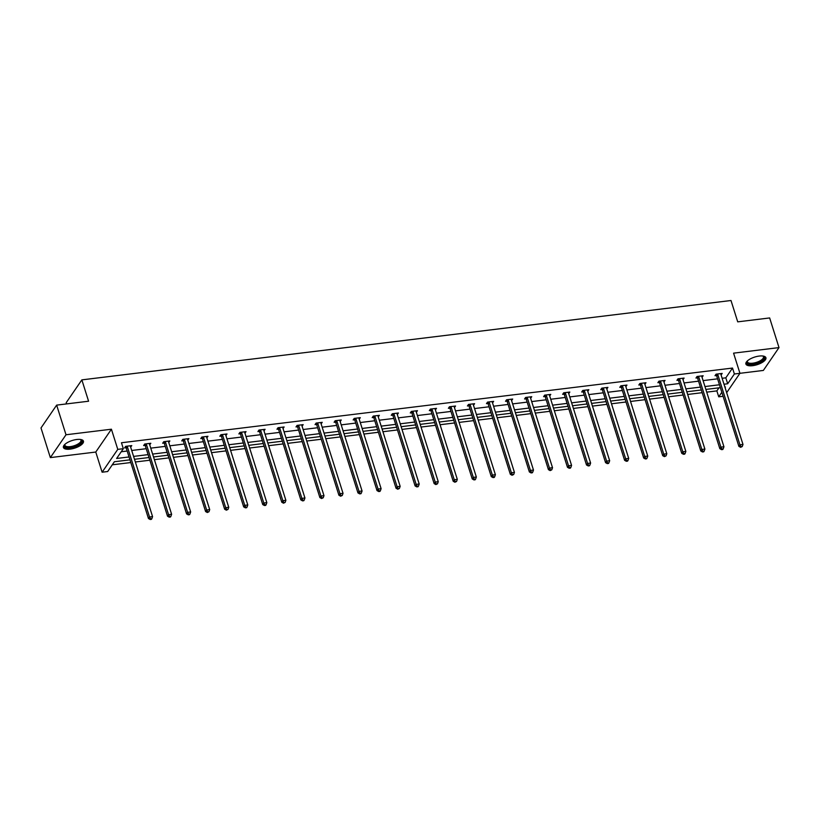 <?xml version="1.0" encoding="UTF-8"?>
<svg xmlns="http://www.w3.org/2000/svg" width="820" height="820" viewBox="0 0 820 820"><rect width="100%" height="100%" fill="white"/><g stroke="black" fill="none" stroke-linecap="round" stroke-linejoin="round"><path stroke-width="1.23" d="M76.742 439.499A10.496 4.008 -17.5 0 1 83.445 441.16A10.496 4.008 -17.5 0 1 70.141 449.134A10.496 4.008 -17.5 0 1 63.427 447.474A10.496 4.008 -17.5 0 1 76.742 439.499M759.207 356.064A10.496 4.008 -17.5 0 1 765.921 357.725A10.496 4.008 -17.5 0 1 752.606 365.689A10.496 4.008 -17.5 0 1 745.903 364.039A10.496 4.008 -17.5 0 1 759.207 356.064M763.348 370.435L779 347.598L733.582 353.154L739.937 373.305L763.348 370.435M56.652 405.121L66 434.764L50.348 457.601L41 427.958L56.652 405.121L88.581 401.216L81.856 379.875L730.999 300.51L737.723 321.85L769.652 317.945L779 347.598M723.096 396.285L718.73 396.818L721.836 392.288M706.717 392.134L716.854 390.894L718.73 396.818M112.289 464.807L130.8 462.541M135.341 461.988L149.855 460.215M154.385 459.661L168.899 457.888M173.44 457.334L187.944 455.561M192.485 454.997L206.988 453.224M211.529 452.671L226.033 450.897M230.574 450.344L245.077 448.571M249.618 448.017L264.122 446.244M268.663 445.69L283.166 443.917M287.707 443.364L302.221 441.59M306.752 441.027L321.266 439.253M325.806 438.7L340.31 436.927M344.851 436.373L359.355 434.6M363.895 434.046L378.399 432.273M382.94 431.72L397.444 429.946M401.984 429.393L416.488 427.62M421.029 427.056L435.533 425.283M440.073 424.729L454.587 422.956M459.118 422.402L473.632 420.629M478.173 420.076L492.676 418.303M497.217 417.749L511.721 415.976M516.262 415.422L530.765 413.649M535.306 413.085L549.81 411.312M554.351 410.758L568.854 408.985M573.395 408.432L587.899 406.658M592.44 406.105L606.954 404.332M611.484 403.778L625.998 402.005M630.539 401.452L645.043 399.678M649.583 399.114L664.087 397.341M668.628 396.788L683.132 395.014M687.672 394.461L702.176 392.688M129.95 459.846L114.38 461.742L107.676 471.531L102.121 472.207L117.772 449.37L123.328 448.694L116.624 458.472L129.047 456.955M50.348 457.601L95.766 452.045L102.121 472.207M66.574 403.911L66.194 402.702L81.856 379.875M149.424 443.774L149.752 444.819L150.808 443.271L144.709 444.02L143.643 445.567L145.017 445.393M187.513 439.12L187.841 440.166L188.897 438.618L182.798 439.366L181.743 440.904L183.106 440.74M225.602 434.467L225.9 435.512L226.996 433.964L220.887 434.713L219.832 436.25L221.195 436.086M263.702 429.803L264.03 430.848L265.085 429.301L258.976 430.049L257.921 431.597L259.284 431.422M301.791 425.149L302.119 426.195L303.174 424.647L297.076 425.395L296.01 426.933L297.383 426.769M339.88 420.496L340.208 421.531L341.263 419.994L335.165 420.732L334.109 422.279L335.472 422.115M377.969 415.832L378.297 416.878L379.363 415.33L373.254 416.078L372.198 417.626L373.561 417.452M416.068 411.179L416.396 412.224L417.452 410.676L411.343 411.425L410.287 412.962L411.65 412.798M454.157 406.525L454.485 407.56L455.541 406.023L449.442 406.761L448.376 408.309L449.749 408.145M492.246 401.861L492.574 402.907L493.63 401.359L487.531 402.107L486.475 403.655L487.838 403.481M530.335 397.208L530.663 398.253L531.729 396.706L525.62 397.454L524.564 398.991L525.928 398.827M568.434 392.544L568.762 393.59L569.818 392.052L563.709 392.79L562.653 394.338L564.016 394.174M606.523 387.891L606.851 388.936L607.907 387.388L601.808 388.137L600.742 389.684L602.116 389.51M644.612 383.237L644.94 384.272L645.996 382.735L639.897 383.483L638.841 385.021L640.205 384.857M682.701 378.573L682.998 379.629L684.095 378.082L677.986 378.819L676.93 380.367L678.294 380.203M720.8 373.92L721.128 374.965L722.184 373.418L716.075 374.166L715.019 375.714L716.383 375.539M121.237 451.758L127.172 451.031M131.712 450.477L146.216 448.704M150.757 448.14L165.271 446.367M169.801 445.813L184.315 444.04M188.846 443.487L203.36 441.713M207.901 441.16L222.404 439.387M226.945 438.833L241.449 437.06M245.99 436.506L260.493 434.733M265.034 434.169L279.538 432.396M284.079 431.843L298.582 430.069M303.123 429.516L317.637 427.743M322.168 427.189L336.682 425.416M341.212 424.862L355.726 423.089M360.267 422.536L374.771 420.752M379.311 420.199L393.815 418.425M398.356 417.872L412.86 416.099M417.4 415.545L431.904 413.772M436.445 413.218L450.949 411.445M455.489 410.892L470.003 409.118M474.534 408.555L489.048 406.781M493.578 406.228L508.092 404.455M512.633 403.901L527.137 402.128M531.678 401.574L546.181 399.801M550.722 399.248L565.226 397.474M569.767 396.921L584.27 395.148M588.811 394.584L603.315 392.811M607.856 392.257L622.37 390.484M626.9 389.93L641.414 388.157M645.945 387.604L660.459 385.83M664.999 385.277L679.503 383.504M684.044 382.95L698.548 381.177M703.088 380.613L717.592 378.84M722.133 378.286L725.813 377.835L732.516 368.057L121.462 442.759L123.328 448.694M701.746 376.247L702.084 377.292L703.14 375.744L697.031 376.493L695.975 378.04L697.338 377.866M663.657 380.91L663.985 381.946L665.04 380.408L658.942 381.156L657.886 382.694L659.249 382.53M625.568 385.564L625.896 386.609L626.951 385.062L620.853 385.81L619.787 387.347L621.16 387.183M587.479 390.217L587.807 391.263L588.862 389.715L582.753 390.463L581.698 392.011L583.061 391.847M549.38 394.881L549.718 395.916L550.774 394.379L544.664 395.127L543.609 396.665L544.972 396.501M511.29 399.535L511.618 400.58L512.674 399.032L506.575 399.781L505.52 401.318L506.883 401.154M473.202 404.188L473.529 405.234L474.585 403.686L468.486 404.434L467.42 405.982L468.794 405.818M435.112 408.852L435.399 409.897L436.496 408.35L430.387 409.098L429.331 410.635L430.695 410.471M397.013 413.505L397.351 414.551L398.407 413.003L392.298 413.751L391.242 415.299L392.606 415.125M358.924 418.159L359.252 419.204L360.308 417.667L354.209 418.405L353.154 419.953L354.517 419.789M320.835 422.823L321.163 423.858L322.219 422.32L316.12 423.069L315.054 424.606L316.428 424.442M282.746 427.476L283.074 428.522L284.13 426.974L278.021 427.722L276.965 429.27L278.329 429.096M244.647 432.13L244.985 433.175L246.041 431.638L239.932 432.376L238.876 433.923L240.239 433.759M206.558 436.793L206.886 437.829L207.942 436.291L201.843 437.039L200.787 438.577L202.15 438.413M168.469 441.447L168.797 442.492L169.853 440.945L163.754 441.693L162.688 443.241L164.061 443.066M130.38 446.101L130.667 447.156L131.764 445.608L125.655 446.346L124.599 447.894L125.962 447.73M732.516 368.057L734.382 373.992L739.937 373.305L726.663 392.667M95.766 452.045L111.417 429.208L66 434.764M111.417 429.208L117.772 449.37M723.998 384.221L727.678 383.77L734.382 373.992M133.588 456.402L148.092 454.628M152.633 454.075L167.136 452.302M171.677 451.748L186.181 449.975M190.722 449.421L205.225 447.638M209.766 447.084L224.27 445.311M228.811 444.758L243.314 442.984M247.855 442.431L262.369 440.658M266.9 440.104L281.414 438.331M285.954 437.777L300.458 436.004M304.999 435.44L319.503 433.667M324.043 433.114L338.547 431.34M343.088 430.787L357.592 429.014M362.132 428.46L376.636 426.687M381.177 426.133L395.681 424.36M400.221 423.807L414.735 422.033M419.266 421.47L433.78 419.696M438.321 419.143L452.824 417.37M457.365 416.816L471.869 415.043M476.41 414.489L490.913 412.716M495.454 412.163L509.958 410.389M514.499 409.836L529.002 408.063M533.543 407.499L548.047 405.726M552.588 405.172L567.102 403.399M571.632 402.845L586.146 401.072M590.687 400.519L605.191 398.745M609.731 398.192L624.235 396.419M628.776 395.865L643.28 394.092M647.82 393.528L662.324 391.755M666.865 391.202L681.369 389.428M685.909 388.875L700.413 387.101M704.954 386.548L719.468 384.775M725.064 387.583L725.433 387.04L724.911 387.101M720.37 387.655L705.866 389.428M701.325 389.992L686.822 391.765M682.281 392.319L667.777 394.092M663.236 394.645L648.733 396.419M644.192 396.972L629.688 398.745M625.147 399.299L610.633 401.072M606.103 401.626L591.589 403.399M587.048 403.963L572.544 405.736M568.004 406.289L553.5 408.063M548.959 408.616L534.455 410.389M529.915 410.943L515.411 412.716M510.87 413.27L496.366 415.043M491.826 415.596L477.322 417.37M472.781 417.933L458.267 419.707M453.737 420.26L439.223 422.033M434.682 422.587L420.178 424.36M415.637 424.914L401.134 426.687M396.593 427.24L382.089 429.014M377.548 429.567L363.045 431.34M358.504 431.904L344 433.678M339.459 434.231L324.956 436.004M320.415 436.558L305.901 438.331M301.37 438.884L286.856 440.658M282.316 441.211L267.812 442.984M263.271 443.538L248.767 445.321M244.227 445.875L229.723 447.648M225.182 448.202L210.678 449.975M206.138 450.529L191.634 452.302M187.093 452.855L172.589 454.628M168.049 455.182L153.535 456.955M149.004 457.519L134.49 459.292M716.854 390.894L718.955 387.829M725.813 377.835L727.678 383.77M717.797 374.596L716.741 376.144L738.871 446.346L739.937 444.799L717.797 374.596A1.343 1.117 34.4 0 0 717.572 374.166L717.449 374.002M741.014 446.695L740.593 447.31L742.243 446.541L741.014 446.695L739.937 444.799L742.981 444.43L720.852 374.227A1.343 1.117 34.4 0 1 720.8 373.766L720.821 373.592M716.741 376.144A1.343 1.117 34.4 0 0 716.516 375.703L715.727 374.678M738.871 446.346L740.593 447.31M742.243 446.541L742.981 444.43M698.753 376.923L697.697 378.471L719.827 448.673L720.893 447.125L698.753 376.923A1.343 1.117 34.4 0 0 698.527 376.493L698.394 376.329M721.969 449.022L721.549 449.637L722.768 449.493L723.189 448.868L721.969 449.022L720.893 447.125L723.937 446.756L701.807 376.554A1.343 1.117 34.4 0 1 701.756 376.103L701.766 375.919M697.697 378.471A1.343 1.117 34.4 0 0 697.471 378.04L696.682 377.015M719.827 448.673L721.549 449.637M723.189 448.868L723.937 446.756M679.708 379.25L678.652 380.798L700.782 451L701.838 449.452L679.708 379.25A1.343 1.117 34.4 0 0 679.483 378.819L679.349 378.655M702.924 451.348L702.504 451.963L703.724 451.82L704.144 451.195L702.924 451.348L701.838 449.452L704.893 449.083L682.763 378.881A1.343 1.117 34.4 0 1 682.711 378.43L682.722 378.245M678.652 380.798A1.343 1.117 34.4 0 0 678.417 380.367L677.638 379.342M700.782 451L702.504 451.963M704.144 451.195L704.893 449.083M762.928 356.023A9.081 3.464 -17.5 0 1 763.072 356.085A9.081 3.464 -17.5 0 1 764.178 356.977A9.081 3.464 -17.5 0 1 757.26 363.034A9.081 3.464 -17.5 0 1 747.051 362.891A9.081 3.464 -17.5 0 1 747.297 361.056A9.081 3.464 -17.5 0 1 747.379 360.923M747.491 360.831A8.405 3.208 162.5 0 0 747.409 361.866A8.405 3.208 162.5 0 0 747.491 362.071A8.405 3.208 162.5 0 0 756.665 362.307A8.405 3.208 162.5 0 0 763.44 356.813A8.405 3.208 162.5 0 0 763.358 356.597A8.405 3.208 162.5 0 0 762.784 356.003M745.841 363.424A10.424 3.977 162.5 0 0 756.809 363.721A10.424 3.977 162.5 0 0 765.624 357.192M80.452 439.458A9.081 3.464 -17.5 0 1 80.596 439.52A9.081 3.464 -17.5 0 1 81.703 440.412A9.081 3.464 -17.5 0 1 74.784 446.469A9.081 3.464 -17.5 0 1 64.575 446.326A9.081 3.464 -17.5 0 1 64.821 444.491A9.081 3.464 -17.5 0 1 64.903 444.368M65.016 444.266A8.405 3.208 162.5 0 0 64.934 445.301A8.405 3.208 162.5 0 0 65.016 445.516A8.405 3.208 162.5 0 0 74.2 445.742A8.405 3.208 162.5 0 0 80.965 440.248A8.405 3.208 162.5 0 0 80.883 440.043A8.405 3.208 162.5 0 0 80.309 439.448M63.365 446.859A10.424 3.977 162.5 0 0 74.333 447.166A10.424 3.977 162.5 0 0 83.148 440.627M660.664 381.587L659.608 383.124L681.738 453.327L682.793 451.789L660.664 381.587A1.343 1.117 34.4 0 0 660.438 381.146L660.305 380.982M683.88 453.675L683.46 454.29L684.679 454.147L685.1 453.532L683.88 453.675L682.793 451.789L685.848 451.41L663.718 381.208A1.343 1.117 34.4 0 1 663.667 380.757L663.677 380.572M659.608 383.124A1.343 1.117 34.4 0 0 659.372 382.694L658.583 381.669M681.738 453.327L683.46 454.29M685.1 453.532L685.848 451.41M641.619 383.914L640.553 385.451L662.693 455.654L663.749 454.116L641.619 383.914A1.343 1.117 34.4 0 0 641.383 383.483L641.26 383.309M664.835 456.002L664.415 456.627L666.055 455.858L664.835 456.002L663.749 454.116L666.803 453.737L644.663 383.534A1.343 1.117 34.4 0 1 644.612 383.083L644.633 382.899M640.553 385.451A1.343 1.117 34.4 0 0 640.328 385.021L639.538 383.996M662.693 455.654L664.415 456.627M666.055 455.858L666.803 453.737M622.575 386.24L621.509 387.778L643.649 457.98L644.704 456.443L622.575 386.24A1.343 1.117 34.4 0 0 622.339 385.81L622.216 385.646M645.791 458.339L645.371 458.954L646.591 458.8L647.011 458.185L645.791 458.339L644.704 456.443L647.759 456.074L625.619 385.861A1.343 1.117 34.4 0 1 625.568 385.41L625.588 385.226M621.509 387.778A1.343 1.117 34.4 0 0 621.283 387.347L620.494 386.322M643.649 457.98L645.371 458.954M647.011 458.185L647.759 456.074M603.52 388.567L602.464 390.115L624.604 460.317L625.66 458.769L603.52 388.567A1.343 1.117 34.4 0 0 603.294 388.137L603.172 387.973M626.746 460.666L626.316 461.281L627.546 461.127L627.966 460.512L626.746 460.666L625.66 458.769L628.714 458.4L606.574 388.198A1.343 1.117 34.4 0 1 606.523 387.737L606.544 387.563M602.464 390.115A1.343 1.117 34.4 0 0 602.239 389.674L601.449 388.649M624.604 460.317L626.316 461.281M627.966 460.512L628.714 458.4M584.476 390.894L583.42 392.442L605.56 462.644L606.615 461.096L584.476 390.894A1.343 1.117 34.4 0 0 584.25 390.463L584.127 390.299M607.702 462.992L607.271 463.607L608.491 463.464L608.922 462.839L607.702 462.992L606.615 461.096L609.67 460.727L587.53 390.525A1.343 1.117 34.4 0 1 587.479 390.074L587.499 389.889M583.42 392.442A1.343 1.117 34.4 0 0 583.194 392.011L582.405 390.986M605.56 462.644L607.271 463.607M608.922 462.839L609.67 460.727M565.431 393.221L564.375 394.768L586.505 464.971L587.571 463.423L565.431 393.221A1.343 1.117 34.4 0 0 565.205 392.79L565.082 392.626M588.647 465.319L588.227 465.934L589.447 465.791L589.877 465.165L588.647 465.319L587.571 463.423L590.615 463.054L568.486 392.852A1.343 1.117 34.4 0 1 568.434 392.401L568.455 392.216M564.375 394.768A1.343 1.117 34.4 0 0 564.15 394.338L563.361 393.313M586.505 464.971L588.227 465.934M589.877 465.165L590.615 463.054M546.386 395.558L545.331 397.095L567.46 467.297L568.526 465.76L546.386 395.558A1.343 1.117 34.4 0 0 546.161 395.117L546.028 394.953M569.603 467.646L569.182 468.261L570.402 468.117L570.822 467.502L569.603 467.646L568.526 465.76L571.571 465.381L549.441 395.178A1.343 1.117 34.4 0 1 549.39 394.727L549.4 394.543M545.331 397.095A1.343 1.117 34.4 0 0 545.105 396.665L544.316 395.64M567.46 467.297L569.182 468.261M570.822 467.502L571.571 465.381M527.342 397.884L526.286 399.422L548.416 469.624L549.472 468.087L527.342 397.884A1.343 1.117 34.4 0 0 527.116 397.454L526.983 397.28M550.558 469.973L550.138 470.598L551.778 469.829L550.558 469.973L549.472 468.087L552.526 467.707L530.396 397.505A1.343 1.117 34.4 0 1 530.345 397.054L530.355 396.87M526.286 399.422A1.343 1.117 34.4 0 0 526.05 398.991L525.271 397.966M548.416 469.624L550.138 470.598M551.778 469.829L552.526 467.707M508.297 400.211L507.242 401.749L529.371 471.951L530.427 470.413L508.297 400.211A1.343 1.117 34.4 0 0 508.072 399.781L507.939 399.617M531.514 472.31L531.093 472.925L532.313 472.771L532.733 472.156L531.514 472.31L530.427 470.413L533.482 470.044L511.352 399.842A1.343 1.117 34.4 0 1 511.301 399.381L511.311 399.196M507.242 401.749A1.343 1.117 34.4 0 0 507.006 401.318L506.217 400.293M529.371 471.951L531.093 472.925M532.733 472.156L533.482 470.044M489.253 402.538L488.187 404.086L510.327 474.288L511.383 472.74L489.253 402.538A1.343 1.117 34.4 0 0 489.017 402.107L488.894 401.943M512.469 474.636L512.049 475.251L513.689 474.483L512.469 474.636L511.383 472.74L514.437 472.371L492.297 402.169A1.343 1.117 34.4 0 1 492.246 401.708L492.266 401.533M488.187 404.086A1.343 1.117 34.4 0 0 487.961 403.645L487.172 402.62M510.327 474.288L512.049 475.251M513.689 474.483L514.437 472.371M470.208 404.865L469.142 406.412L491.282 476.615L492.338 475.067L470.208 404.865A1.343 1.117 34.4 0 0 469.973 404.434L469.85 404.27M493.425 476.963L493.004 477.578L494.224 477.435L494.644 476.809L493.425 476.963L492.338 475.067L495.393 474.698L473.253 404.496A1.343 1.117 34.4 0 1 473.202 404.045L473.222 403.86M469.142 406.412A1.343 1.117 34.4 0 0 468.917 405.982L468.128 404.957M491.282 476.615L493.004 477.578M494.644 476.809L495.393 474.698M451.154 407.191L450.098 408.739L472.238 478.941L473.294 477.394L451.154 407.191A1.343 1.117 34.4 0 0 450.928 406.761L450.805 406.597M474.38 479.29L473.95 479.905L475.18 479.761L475.6 479.146L474.38 479.29L473.294 477.394L476.348 477.025L454.208 406.822A1.343 1.117 34.4 0 1 454.157 406.371L454.178 406.187M450.098 408.739A1.343 1.117 34.4 0 0 449.872 408.309L449.083 407.284M472.238 478.941L473.95 479.905M475.6 479.146L476.348 477.025M432.109 409.529L431.053 411.066L453.193 481.268L454.249 479.731L432.109 409.529A1.343 1.117 34.4 0 0 431.884 409.088L431.761 408.924M455.336 481.617L454.905 482.232L456.555 481.473L455.336 481.617L454.249 479.731L457.304 479.351L435.164 409.149A1.343 1.117 34.4 0 1 435.112 408.698L435.133 408.514M431.053 411.066A1.343 1.117 34.4 0 0 430.828 410.635L430.039 409.61M453.193 481.268L454.905 482.232M456.555 481.473L457.304 479.351M413.065 411.855L412.009 413.393L434.139 483.595L435.205 482.057L413.065 411.855A1.343 1.117 34.4 0 0 412.839 411.425L412.716 411.261M436.281 483.943L435.861 484.569L437.511 483.8L436.281 483.943L435.205 482.057L438.249 481.678L416.119 411.476A1.343 1.117 34.4 0 1 416.068 411.025L416.088 410.84M412.009 413.393A1.343 1.117 34.4 0 0 411.783 412.962L410.994 411.937M434.139 483.595L435.861 484.569M437.511 483.8L438.249 481.678M394.02 414.182L392.964 415.719L415.094 485.922L416.16 484.384L394.02 414.182A1.343 1.117 34.4 0 0 393.795 413.751L393.661 413.587M417.236 486.28L416.816 486.895L418.036 486.742L418.456 486.127L417.236 486.28L416.16 484.384L419.204 484.015L397.075 413.813A1.343 1.117 34.4 0 1 397.023 413.352L397.034 413.167M392.964 415.719A1.343 1.117 34.4 0 0 392.739 415.289L391.95 414.264M415.094 485.922L416.816 486.895M418.456 486.127L419.204 484.015M374.976 416.509L373.92 418.056L396.05 488.259L397.106 486.711L374.976 416.509A1.343 1.117 34.4 0 0 374.75 416.078L374.617 415.914M398.192 488.607L397.772 489.222L399.412 488.453L398.192 488.607L397.106 486.711L400.16 486.342L378.03 416.14A1.343 1.117 34.4 0 1 377.979 415.678L377.989 415.504M373.92 418.056A1.343 1.117 34.4 0 0 373.684 417.616L372.905 416.591M396.05 488.259L397.772 489.222M399.412 488.453L400.16 486.342M355.931 418.835L354.875 420.383L377.005 490.585L378.061 489.038L355.931 418.835A1.343 1.117 34.4 0 0 355.706 418.405L355.572 418.241M379.147 490.934L378.727 491.549L379.947 491.405L380.367 490.78L379.147 490.934L378.061 489.038L381.115 488.669L358.986 418.466A1.343 1.117 34.4 0 1 358.934 418.015L358.945 417.831M354.875 420.383A1.343 1.117 34.4 0 0 354.64 419.953L353.851 418.928M377.005 490.585L378.727 491.549M380.367 490.78L381.115 488.669M336.887 421.162L335.821 422.71L357.961 492.912L359.016 491.364L336.887 421.162A1.343 1.117 34.4 0 0 336.651 420.732L336.528 420.568M360.103 493.261L359.683 493.876L360.902 493.732L361.323 493.117L360.103 493.261L359.016 491.364L362.071 490.995L339.931 420.793A1.343 1.117 34.4 0 1 339.88 420.342L339.9 420.158M335.821 422.71A1.343 1.117 34.4 0 0 335.595 422.279L334.806 421.255M357.961 492.912L359.683 493.876M361.323 493.117L362.071 490.995M317.842 423.499L316.776 425.037L338.916 495.239L339.972 493.702L317.842 423.499A1.343 1.117 34.4 0 0 317.606 423.058L317.483 422.894M341.058 495.587L340.638 496.202L342.278 495.444L341.058 495.587L339.972 493.702L343.026 493.322L320.886 423.12A1.343 1.117 34.4 0 1 320.835 422.669L320.856 422.484M316.776 425.037A1.343 1.117 34.4 0 0 316.551 424.606L315.761 423.581M338.916 495.239L340.638 496.202M342.278 495.444L343.026 493.322M298.787 425.826L297.732 427.363L319.872 497.566L320.928 496.028L298.787 425.826A1.343 1.117 34.4 0 0 298.562 425.395L298.439 425.231M322.014 497.914L321.583 498.539L323.234 497.771L322.014 497.914L320.928 496.028L323.982 495.649L301.842 425.447A1.343 1.117 34.4 0 1 301.791 424.996L301.811 424.811M297.732 427.363A1.343 1.117 34.4 0 0 297.506 426.933L296.717 425.908M319.872 497.566L321.583 498.539M323.234 497.771L323.982 495.649M279.743 428.153L278.687 429.69L300.827 499.892L301.883 498.355L279.743 428.153A1.343 1.117 34.4 0 0 279.517 427.722L279.394 427.558M302.969 500.251L302.539 500.866L303.759 500.712L304.189 500.097L302.969 500.251L301.883 498.355L304.938 497.986L282.797 427.784A1.343 1.117 34.4 0 1 282.746 427.322L282.767 427.138M278.687 429.69A1.343 1.117 34.4 0 0 278.462 429.26L277.672 428.235M300.827 499.892L302.539 500.866M304.189 500.097L304.938 497.986M260.698 430.479L259.643 432.027L281.772 502.229L282.838 500.682L260.698 430.479A1.343 1.117 34.4 0 0 260.473 430.049L260.35 429.885M283.915 502.578L283.494 503.193L285.145 502.424L283.915 502.578L282.838 500.682L285.883 500.313L263.753 430.11A1.343 1.117 34.4 0 1 263.702 429.649L263.722 429.475M259.643 432.027A1.343 1.117 34.4 0 0 259.417 431.597L258.628 430.561M281.772 502.229L283.494 503.193M285.145 502.424L285.883 500.313M241.654 432.806L240.598 434.354L262.728 504.556L263.794 503.008L241.654 432.806A1.343 1.117 34.4 0 0 241.428 432.376L241.295 432.212M264.87 504.905L264.45 505.52L265.67 505.376L266.09 504.751L264.87 504.905L263.794 503.008L266.838 502.639L244.708 432.437A1.343 1.117 34.4 0 1 244.657 431.986L244.667 431.802M240.598 434.354A1.343 1.117 34.4 0 0 240.373 433.923L239.583 432.898M262.728 504.556L264.45 505.52M266.09 504.751L266.838 502.639M222.609 435.133L221.554 436.681L243.683 506.883L244.739 505.335L222.609 435.133A1.343 1.117 34.4 0 0 222.384 434.702L222.251 434.538M245.826 507.231L245.405 507.846L246.625 507.703L247.045 507.088L245.826 507.231L244.739 505.335L247.794 504.966L225.664 434.764A1.343 1.117 34.4 0 1 225.613 434.313L225.623 434.128M221.554 436.681A1.343 1.117 34.4 0 0 221.318 436.25L220.539 435.225M243.683 506.883L245.405 507.846M247.045 507.088L247.794 504.966M203.565 437.47L202.509 439.007L224.639 509.21L225.695 507.672L203.565 437.47A1.343 1.117 34.4 0 0 203.339 437.029L203.206 436.865M226.781 509.558L226.361 510.173L228.001 509.415L226.781 509.558L225.695 507.672L228.749 507.293L206.619 437.091A1.343 1.117 34.4 0 1 206.568 436.64L206.578 436.455M202.509 439.007A1.343 1.117 34.4 0 0 202.273 438.577L201.484 437.552M224.639 509.21L226.361 510.173M228.001 509.415L228.749 507.293M184.52 439.797L183.454 441.334L205.594 511.536L206.65 509.999L184.52 439.797A1.343 1.117 34.4 0 0 184.285 439.366L184.162 439.202M207.737 511.885L207.316 512.51L208.957 511.741L207.737 511.885L206.65 509.999L209.705 509.62L187.565 439.417A1.343 1.117 34.4 0 1 187.513 438.966L187.534 438.782M183.454 441.334A1.343 1.117 34.4 0 0 183.229 440.904L182.44 439.879M205.594 511.536L207.316 512.51M208.957 511.741L209.705 509.62M165.476 442.123L164.41 443.671L186.55 513.873L187.606 512.326L165.476 442.123A1.343 1.117 34.4 0 0 165.24 441.693L165.117 441.529M188.692 514.222L188.272 514.837L189.492 514.683L189.912 514.068L188.692 514.222L187.606 512.326L190.66 511.957L168.52 441.755A1.343 1.117 34.4 0 1 168.469 441.293L168.489 441.109M164.41 443.671A1.343 1.117 34.4 0 0 164.184 443.23L163.395 442.205M186.55 513.873L188.272 514.837M189.912 514.068L190.66 511.957M146.421 444.45L145.365 445.998L167.505 516.2L168.561 514.653L146.421 444.45A1.343 1.117 34.4 0 0 146.196 444.02L146.073 443.856M169.648 516.549L169.217 517.164L170.447 517.01L170.867 516.395L169.648 516.549L168.561 514.653L171.616 514.284L149.476 444.081A1.343 1.117 34.4 0 1 149.424 443.62L149.445 443.446M145.365 445.998A1.343 1.117 34.4 0 0 145.14 445.567L144.351 444.532M167.505 516.2L169.217 517.164M170.867 516.395L171.616 514.284M127.377 446.777L126.321 448.325L148.461 518.527L149.517 516.979L127.377 446.777A1.343 1.117 34.4 0 0 127.151 446.346L127.028 446.182M150.603 518.875L150.173 519.49L151.392 519.347L151.823 518.722L150.603 518.875L149.517 516.979L152.571 516.61L130.431 446.408A1.343 1.117 34.4 0 1 130.38 445.957L130.4 445.772M126.321 448.325A1.343 1.117 34.4 0 0 126.095 447.894L125.306 446.869M148.461 518.527L150.173 519.49M151.823 518.722L152.571 516.61M717.572 374.166L716.516 375.703M698.527 376.493L697.471 378.04M679.483 378.819L678.417 380.367M660.438 381.146L659.372 382.694M641.383 383.483L640.328 385.021M622.339 385.81L621.283 387.347M603.294 388.137L602.239 389.674M584.25 390.463L583.194 392.011M565.205 392.79L564.15 394.338M546.161 395.117L545.105 396.665M527.116 397.454L526.05 398.991M508.072 399.781L507.006 401.318M489.017 402.107L487.961 403.645M469.973 404.434L468.917 405.982M450.928 406.761L449.872 408.309M431.884 409.088L430.828 410.635M412.839 411.425L411.783 412.962M393.795 413.751L392.739 415.289M374.75 416.078L373.684 417.616M355.706 418.405L354.64 419.953M336.651 420.732L335.595 422.279M317.606 423.058L316.551 424.606M298.562 425.395L297.506 426.933M279.517 427.722L278.462 429.26M260.473 430.049L259.417 431.597M241.428 432.376L240.373 433.923M222.384 434.702L221.318 436.25M203.339 437.029L202.273 438.577M184.285 439.366L183.229 440.904M165.24 441.693L164.184 443.23M146.196 444.02L145.14 445.567M127.151 446.346L126.095 447.894"/></g></svg>
